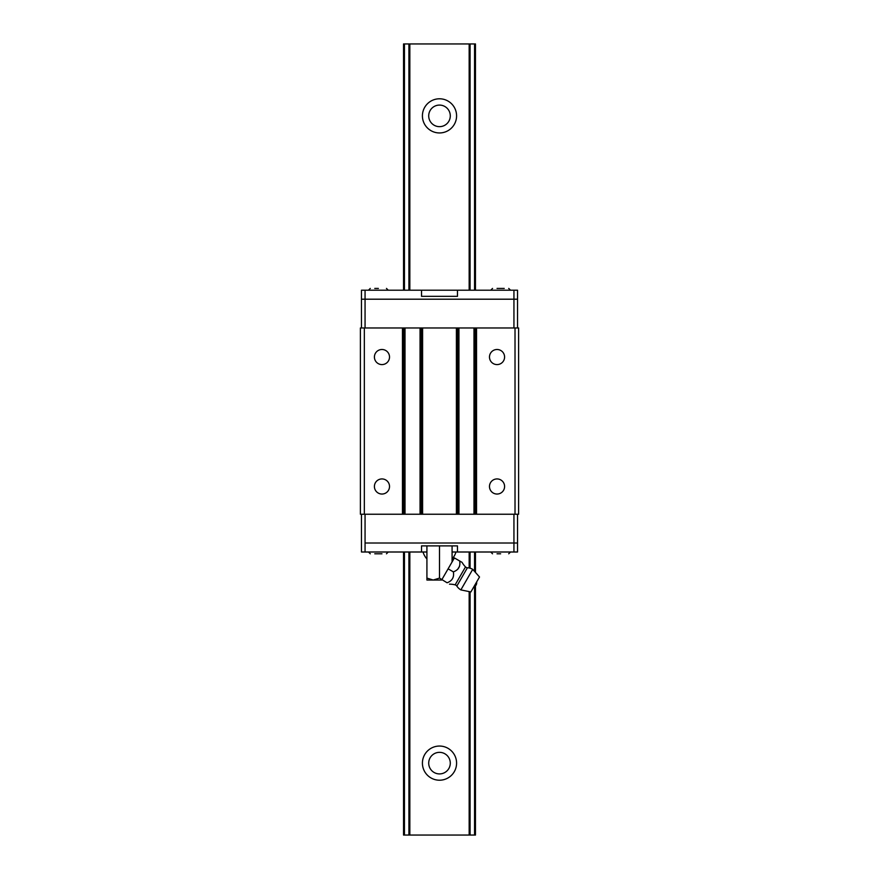 <?xml version="1.0" encoding="UTF-8"?>
<svg xmlns="http://www.w3.org/2000/svg" width="879" height="879" viewBox="0 0 879 879"><rect width="100%" height="100%" fill="white"/><g stroke="black" fill="none" stroke-linecap="round" stroke-linejoin="round"><path stroke-width="1.32" d="M456.586 115.863A17.086 17.086 0 0 1 439.5 132.949A17.086 17.086 0 0 1 422.414 115.863A17.086 17.086 0 0 1 439.5 98.789A17.086 17.086 0 0 1 456.586 115.863M455.948 552.001A17.086 17.086 0 0 1 452.081 558.923M426.919 558.923A17.086 17.086 0 0 1 423.052 552.001M456.586 763.137A17.086 17.086 0 0 1 439.5 780.211A17.086 17.086 0 0 1 422.414 763.137A17.086 17.086 0 0 1 439.5 746.051A17.086 17.086 0 0 1 456.586 763.137M428.71 115.863A10.79 10.79 0 0 0 439.5 126.653A10.79 10.79 0 0 0 450.29 115.863A10.79 10.79 0 0 0 439.5 105.084A10.79 10.79 0 0 0 428.71 115.863M428.71 763.137A10.79 10.79 0 0 0 439.5 773.916A10.79 10.79 0 0 0 450.29 763.137A10.79 10.79 0 0 0 439.5 752.347A10.79 10.79 0 0 0 428.71 763.137M469.166 290.213L469.166 43.95L409.834 43.95L409.834 290.213M409.834 552.001L409.834 835.05L469.166 835.05L469.166 591.6M469.166 567.999L469.166 552.001M409.834 43.95L408.922 43.95L408.922 290.213M408.922 552.001L408.922 835.05L409.834 835.05M408.922 43.95L403.538 43.95L403.538 290.213M475.462 290.213L475.462 43.95L469.166 43.95M469.166 835.05L470.078 835.05L470.078 591.787M470.078 568.219L470.078 552.001M470.078 290.213L470.078 43.95M474.55 586.612L474.55 835.05L475.462 835.05L475.462 585.897M474.55 835.05L470.078 835.05M408.922 835.05L404.45 835.05L404.45 552.001M403.538 552.001L403.538 835.05L404.45 835.05M404.45 290.213L404.45 43.95M474.55 43.95L474.55 290.213M474.55 552.001L474.55 571.405M475.462 572.427L475.462 552.001M381.969 349.49A7.548 7.548 0 0 0 374.41 357.039A7.548 7.548 0 0 0 381.969 364.587A7.548 7.548 0 0 0 389.518 357.039A7.548 7.548 0 0 0 381.969 349.49M381.969 478.934A7.548 7.548 0 0 0 374.41 486.494A7.548 7.548 0 0 0 381.969 494.042A7.548 7.548 0 0 0 389.518 486.494A7.548 7.548 0 0 0 381.969 478.934M497.031 349.49A7.548 7.548 0 0 0 489.482 357.039A7.548 7.548 0 0 0 497.031 364.587A7.548 7.548 0 0 0 504.59 357.039A7.548 7.548 0 0 0 497.031 349.49M497.031 478.934A7.548 7.548 0 0 0 489.482 486.494A7.548 7.548 0 0 0 497.031 494.042A7.548 7.548 0 0 0 504.59 486.494A7.548 7.548 0 0 0 497.031 478.934M515.017 327.977L360.39 327.977L360.39 514.237L518.61 514.237L518.61 327.977L515.017 327.977L515.017 514.237M364.346 327.977L364.346 514.237M402.461 327.977L402.461 514.237M422.601 327.977L422.601 514.237M456.399 327.977L456.399 514.237M476.539 327.977L476.539 514.237M517.533 532.224L517.533 525.928L517.533 532.224M365.06 514.237L365.06 543.013L517.533 543.013L513.94 543.013L513.94 514.237M365.06 552.001L421.524 552.001L421.524 545.881L457.476 545.881L457.476 552.001L513.94 552.001L513.94 543.013L365.06 543.013L365.06 552.001L361.467 552.001L361.467 514.237M517.533 514.237L517.533 552.001L513.94 552.001M517.533 317.187L517.533 323.483L517.533 317.187M513.94 327.977L513.94 299.201L365.06 299.201L365.06 327.977M361.467 327.977L361.467 299.201L365.06 299.201L361.467 299.201L361.467 290.213L365.06 290.213L365.06 299.201L517.533 299.201L517.533 327.977M500.634 553.792L497.031 553.792M374.773 553.792L381.969 553.792M421.524 552.001L426.919 552.001M452.081 552.001L457.476 552.001M378.366 288.422L374.773 288.422M504.227 288.422L497.031 288.422M513.94 290.213L513.94 299.201L517.533 299.201L517.533 290.213L457.476 290.213L457.476 296.333L421.524 296.333L421.524 290.213L365.06 290.213M457.476 290.213L421.524 290.213M453.366 571.877L448.103 568.834L441.632 580.041L426.919 580.041L426.919 578.096L433.204 580.041L439.5 578.096L447.081 582.777C452.213 580.876 454.3 577.239 453.366 571.877C458.497 569.977 460.596 566.34 459.662 560.978L462.068 562.362A21.579 21.579 0 0 0 465.507 566.922A2.879 2.879 0 0 0 467.408 567.768L456.838 586.073A11.867 11.867 0 0 0 460.86 589.897L472.726 569.339A11.867 11.867 0 0 0 467.408 567.768M449.477 584.161A21.579 21.579 0 0 1 455.146 584.865A2.879 2.879 0 0 1 456.838 586.073M460.86 589.897L470.88 591.952L479.516 576.998L472.726 569.339M426.919 578.096L426.919 545.881M439.5 578.096L439.5 545.881M452.081 561.945L452.081 545.881M448.103 568.834L454.399 557.934L462.068 562.362M459.541 566.252L457.673 569.328M473.759 586.963L476.638 581.986C476.912 584.359 475.957 586.018 473.759 586.963M403.736 327.977L403.736 514.237M405.01 327.977L405.01 514.237M420.052 327.977L420.052 514.237M421.327 327.977L421.327 514.237M457.673 327.977L457.673 514.237M458.948 327.977L458.948 514.237M473.99 327.977L473.99 514.237M475.264 327.977L475.264 514.237M465.507 566.922L455.146 584.865M510.523 552.001L508.721 553.792M388.254 552.001L386.463 553.792M490.746 552.001L492.537 553.792M368.477 552.001L370.279 553.792M368.477 290.213L370.279 288.422M490.746 290.213L492.537 288.422M388.254 290.213L386.463 288.422M510.523 290.213L508.721 288.422"/></g></svg>
